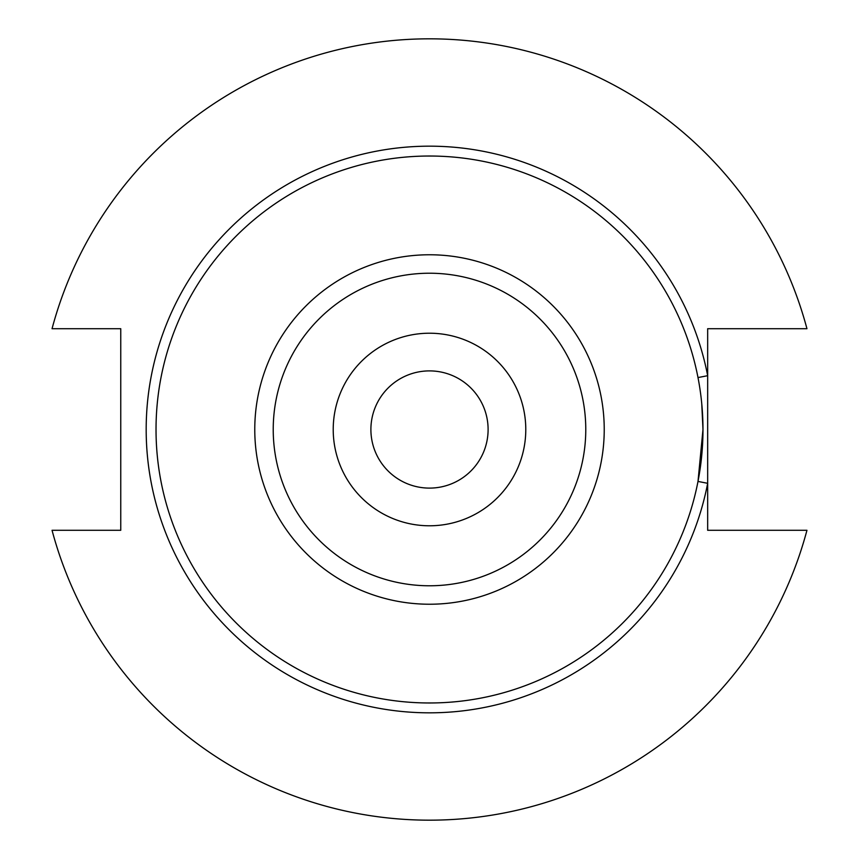 <?xml version="1.0" encoding="UTF-8"?>
<svg xmlns="http://www.w3.org/2000/svg" width="859" height="859" viewBox="0 0 859 859"><rect width="100%" height="100%" fill="white"/><g stroke="black" fill="none" stroke-linecap="round" stroke-linejoin="round"><path stroke-width="1.29" d="M701.739 403.494L702.973 429.5A273.473 273.473 0 0 0 429.5 156.027A273.473 273.473 0 0 0 156.027 429.5A273.473 273.473 0 0 0 429.5 702.973A273.473 273.473 0 0 0 702.973 429.5L698.002 481.437L707.666 483.306A283.32 283.32 0 0 1 146.18 429.5A283.32 283.32 0 0 1 707.666 375.694L707.666 328.707L806.955 328.707A390.684 390.684 0 0 0 52.045 328.707L120.754 328.707L120.754 530.293L52.045 530.293A390.684 390.684 0 0 0 806.955 530.293L707.666 530.293L707.666 375.694L698.002 377.563M370.895 429.5A58.605 58.605 0 0 0 429.5 488.105A58.605 58.605 0 0 0 488.105 429.5A58.605 58.605 0 0 0 429.5 370.895A58.605 58.605 0 0 0 370.895 429.5M585.774 429.5A156.274 156.274 0 0 0 429.5 273.226A156.274 156.274 0 0 0 273.226 429.5A156.274 156.274 0 0 0 429.5 585.774A156.274 156.274 0 0 0 585.774 429.5M525.783 429.5A96.283 96.283 0 0 0 429.5 333.217A96.283 96.283 0 0 0 333.217 429.5A96.283 96.283 0 0 0 429.5 525.783A96.283 96.283 0 0 0 525.783 429.5M604.231 429.5A174.731 174.731 0 0 1 429.5 604.231A174.731 174.731 0 0 1 254.769 429.5A174.731 174.731 0 0 1 429.5 254.769A174.731 174.731 0 0 1 604.231 429.5"/></g></svg>
